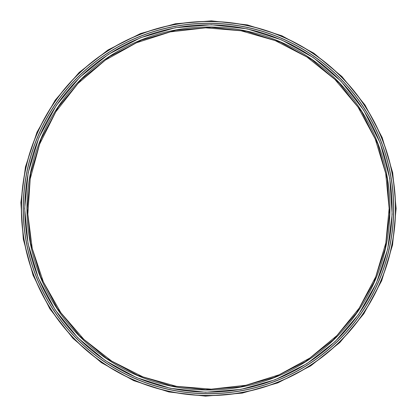 <?xml version="1.0" encoding="UTF-8"?>
<svg xmlns="http://www.w3.org/2000/svg" width="417" height="417" viewBox="0 0 417 417"><rect width="100%" height="100%" fill="white"/><g stroke="black" fill="none" stroke-linecap="round" stroke-linejoin="round"><path stroke-width="0.63" d="M392.089 208.5A183.636 183.636 0 0 1 116.635 367.533A183.636 183.636 0 0 1 116.635 49.467A183.636 183.636 0 0 1 392.089 208.5M389.958 208.5A181.504 181.504 0 0 1 117.703 365.688A181.504 181.504 0 0 1 117.703 51.312A181.504 181.504 0 0 1 389.958 208.5A181.504 181.504 0 0 1 117.703 365.688A181.504 181.504 0 0 1 117.703 51.312A181.504 181.504 0 0 1 389.958 208.5M21.366 208.5A187.087 187.087 0 0 0 301.997 370.525A187.087 187.087 0 0 0 301.997 46.475A187.087 187.087 0 0 0 21.366 208.5A187.087 187.087 0 0 0 301.997 370.525A187.087 187.087 0 0 0 301.997 46.475A187.087 187.087 0 0 0 21.366 208.5M23.201 208.5A185.252 185.252 0 0 0 301.079 368.93A185.252 185.252 0 0 0 301.079 48.07A185.252 185.252 0 0 0 23.201 208.5A185.252 185.252 0 0 0 301.079 368.93A185.252 185.252 0 0 0 301.079 48.07A185.252 185.252 0 0 0 23.201 208.5M21.507 208.5A186.946 186.946 0 0 0 301.929 370.4A186.946 186.946 0 0 0 301.929 46.6A186.946 186.946 0 0 0 21.507 208.5M23.336 208.5A185.117 185.117 0 0 0 301.011 368.816A185.117 185.117 0 0 0 301.011 48.184A185.117 185.117 0 0 0 23.336 208.5M396.129 208.5L392.684 172.695L382.212 137.594L365.047 105.058L341.924 76.556L313.824 53.194L281.892 35.789L247.333 24.9L211.403 20.85L175.359 23.769L140.477 33.569L108.013 49.962L79.194 72.428L55.185 100.189L37.009 132.168L25.437 166.93L20.871 202.605L23.305 239.196L33.068 275.288L49.873 308.867L72.959 338.364L101.3 362.582L133.695 380.643L168.875 391.954L205.508 396.15L242.251 393.106L277.769 382.905L310.717 365.871L339.803 342.555L363.806 313.798L381.654 280.766L392.548 244.998L396.129 208.5M389.139 208.5L385.824 242.97L375.743 276.768L359.214 308.09L336.952 335.529L309.899 358.021L279.155 374.779L245.889 385.261L211.294 389.16L176.589 386.351L143.005 376.916L111.751 361.132L84.01 339.506L60.898 312.776L43.394 281.986L32.255 248.522L27.856 214.176L30.201 178.945L39.605 144.199L55.779 111.871L78.005 83.473L105.287 60.157L136.479 42.769L170.35 31.88L205.617 27.84L240.995 30.769L275.184 40.59L306.907 56.993L334.908 79.439L358.015 107.122L375.201 138.924L385.689 173.363L389.139 208.5M27.246 208.5L30.571 243.069L40.684 276.966L57.259 308.377L79.584 335.899L106.71 358.453L137.542 375.258L170.913 385.777L205.607 389.681L240.411 386.867L274.089 377.406L305.437 361.575L333.256 339.886L356.441 313.078L373.992 282.2L385.162 248.636L389.572 214.192L387.226 178.857L377.792 144.011L361.57 111.589L339.282 83.113L311.916 59.73L280.636 42.289L246.671 31.369L211.299 27.313L175.823 30.253L141.53 40.105L109.713 56.55L81.633 79.063L58.458 106.83L41.226 138.725L30.702 173.258L27.246 208.5M24.671 208.5L28.043 243.559L38.301 277.936L55.112 309.795L77.755 337.707L105.266 360.585L136.536 377.625L170.381 388.29L205.565 392.256L240.864 389.4L275.022 379.804L306.813 363.749L335.028 341.747L358.542 314.564L376.342 283.247L387.669 249.21L392.142 214.27L389.759 178.44L380.195 143.094L363.744 110.213L341.137 81.331L313.386 57.619L281.657 39.928L247.213 28.856L211.341 24.744L175.359 27.725L140.581 37.712L108.311 54.398L79.829 77.228L56.326 105.386L38.849 137.735L28.179 172.758L24.671 208.5"/></g></svg>
